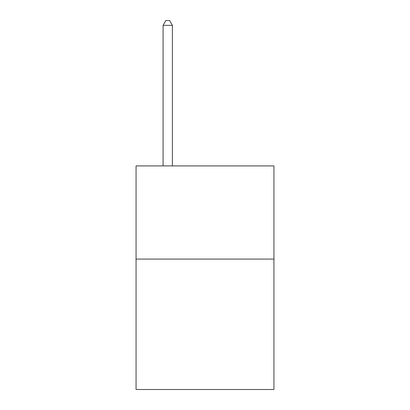 <?xml version="1.0" encoding="UTF-8"?>
<svg xmlns="http://www.w3.org/2000/svg" width="410" height="410" viewBox="0 0 410 410"><rect width="100%" height="100%" fill="white"/><g stroke="black" fill="none" stroke-linecap="round" stroke-linejoin="round"><path stroke-width="0.61" d="M273.941 259.074L273.941 389.5L136.059 389.5L136.059 165.906L273.941 165.906L273.941 259.074L136.059 259.074M172.395 165.906L172.395 25.343L163.077 25.343L163.077 165.906M163.077 25.343L165.871 20.5L169.596 20.5L172.395 25.343"/></g></svg>
